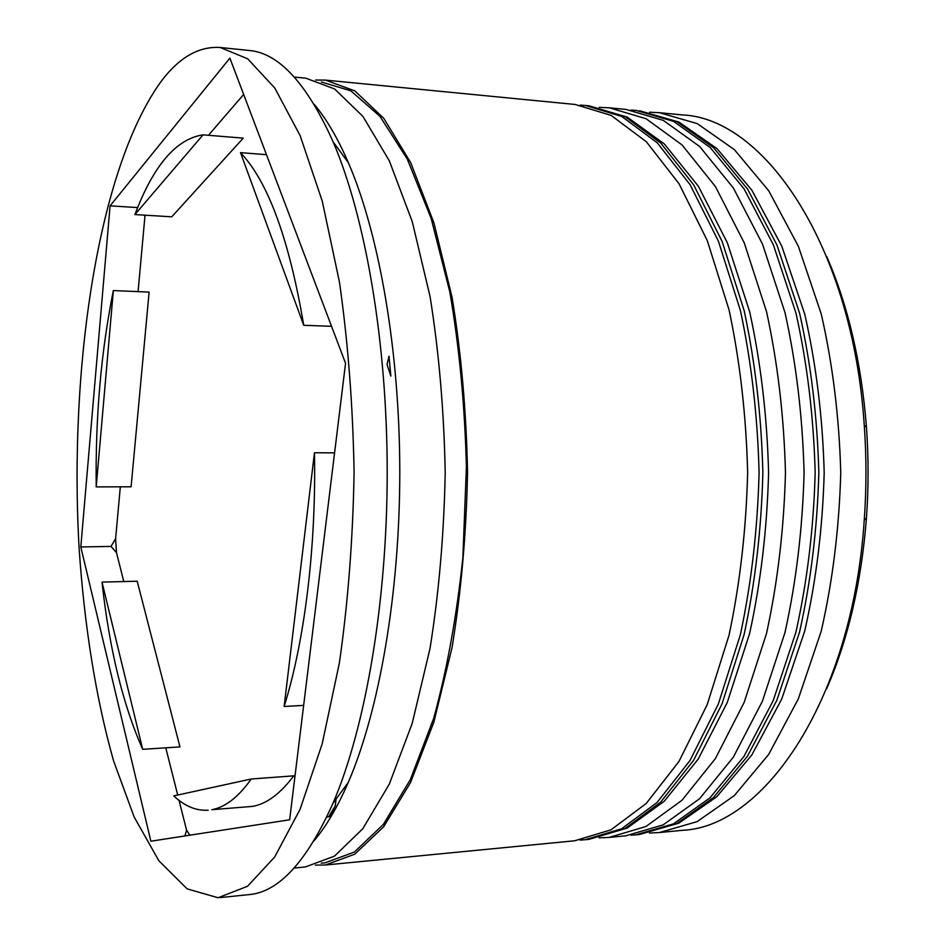 <?xml version="1.0" encoding="UTF-8"?>
<svg xmlns="http://www.w3.org/2000/svg" width="945" height="945" viewBox="0 0 945 945"><rect width="100%" height="100%" fill="white"/><g stroke="black" fill="none" stroke-linecap="round" stroke-linejoin="round"><path stroke-width="1.42" d="M649.581 112.219L659.409 112.691L697.304 123.641L734.383 149.629L768.757 190.831L798.395 246.361L821.299 314.189C832.746 364.522 839.231 417.347 840.755 472.665C839.207 527.983 832.699 580.809 821.24 631.13L798.301 698.946L768.651 754.476L734.253 795.655L697.162 821.63L659.267 832.557L649.439 833.041M599.272 107.364L609.348 107.813L646.085 118.739L682.077 144.951L715.459 186.626L744.27 242.912L766.549 311.72C777.688 362.821 783.996 416.461 785.472 472.654C783.972 528.846 777.64 582.486 766.489 633.575L744.176 702.383L715.353 758.646L681.947 800.309L645.943 826.509L609.206 837.424L599.13 837.861M145.294 215.2L144.904 216.559L144.384 215.141M111.014 546.434L115.609 538.685L116.471 552.577L111.014 546.434L80.809 546.954L150.869 841.215L289.642 819.787L345.551 363.282L229.895 58.106L110.081 205.845L80.809 546.954M189.839 835.203L186.567 830.135L184.925 835.959M315.394 865.088L325.352 865.018L354.694 854.233L383.599 826.863L410.543 782.543L433.897 722.063L452.041 647.62C461.136 592.137 466.31 533.795 467.539 472.594C466.334 411.382 461.184 353.04 452.112 297.557L434.003 223.114L410.673 162.611L383.741 118.279L354.847 90.897L325.505 80.112L315.547 80.03M160.52 82.25C97.678 170.124 68.855 368.822 79.108 548.135C84.306 625.224 95.847 698.225 113.601 760.949L134.166 817.023L158.878 860.8L187.169 888.891L218.106 897.75L247.519 886.268L274.652 857.044L300.061 809.357L322.151 743.963L339.349 663.166C347.996 602.815 352.91 539.288 354.091 472.571C352.934 405.854 348.055 342.314 339.432 281.964L322.257 201.155L300.191 135.749L274.806 88.062L247.684 58.814L220.232 47.486C198.604 46.104 178.7 57.692 160.52 82.25M211.881 809.688C225.264 807.302 238.388 797.072 251.252 778.999L293.765 775.833C280.287 793.776 266.549 803.971 252.528 806.392L211.881 809.688M113.353 290.564C101.068 351.564 95.35 417.005 96.213 486.899L131.107 486.793L149.121 292.099L113.353 290.564L96.213 486.899M203.045 134.851C176.195 138.88 153.48 165.446 134.899 214.562L171.754 216.818L243.255 138.135L203.045 134.851L134.899 214.562M331.541 326.308L303.735 325.293C289.194 239.298 268.108 181.747 240.502 152.653L266.49 154.673M303.652 705.383L284.138 706.494C304.526 641.631 316.351 546.836 314.461 452.761L334.577 452.868M251.252 778.999L173.75 795.891C184.688 806.191 196.17 810.952 208.183 810.184M303.735 325.293L240.502 152.653M284.138 706.494L314.461 452.761M826.769 256.638C848.22 306.038 861.45 362.88 866.447 427.164C868.62 457.498 868.609 487.833 866.435 518.167C861.403 582.451 848.149 639.293 826.686 688.681M220.055 897.596L248.866 894.631C278.657 892.21 306.7 861.757 332.994 803.274C365.396 727.78 387.143 602.957 387.214 472.571C387.19 342.184 365.502 217.362 333.124 141.844C306.853 83.361 278.822 52.896 249.031 50.451L220.232 47.486M305.389 866.955L334.459 856.158L362.809 828.718L389.257 784.208L412.185 723.433L429.999 648.601C438.929 592.81 444.008 534.138 445.213 472.583C444.032 411.028 438.976 352.355 430.069 296.565L412.28 221.721L389.375 160.934L362.951 116.424L334.613 88.96L305.837 78.187L294.308 77.065M314.012 840.849C326.155 826.497 337.566 807.03 348.256 782.436C379.169 710.876 399.711 594.181 399.794 472.571C399.759 350.961 379.264 234.265 348.374 162.694C337.708 138.1 326.297 118.621 314.153 104.269M574.702 840.778L611.002 829.828L646.226 803.486L678.935 761.505L707.167 704.722L729.032 635.253C739.97 583.632 746.184 529.436 747.649 472.642C746.207 415.859 740.018 361.651 729.103 310.031L707.262 240.55L679.042 183.755L646.356 141.762L611.143 115.408L575.21 104.482L325.505 80.112M625.661 835.829L663.177 824.867L699.548 798.749L733.296 757.24L762.402 701.225L784.917 632.76C796.186 581.919 802.577 528.55 804.089 472.654C802.6 416.757 796.233 363.388 784.988 312.547L762.497 244.07L733.403 188.043L699.678 146.522L663.319 120.393L626.181 109.455L609.348 107.813M681.782 830.371L682.172 830.336C764.186 827.229 852.461 698.969 864.25 520.093C866.518 488.482 866.53 456.86 864.262 425.238C852.555 246.361 764.328 118.066 682.314 114.936L659.409 112.691M388.997 356.23L387.013 364.416L390.852 376.086L388.997 356.23M335.227 805.943L328.884 816.445L329.722 816.645L335.227 805.943L336.125 799.009M144.904 216.559L138.076 291.627M120.322 486.829L115.609 538.685M137.651 207.581L110.081 205.845M243.668 94.441L208.443 135.3M326.746 817.094L329.722 816.645M116.471 552.577L123.795 581.553M165.777 747.814L177.707 795.028M179.054 800.403L186.567 830.135M179.963 746.893L137.19 581.21L102.001 582.108C109.407 649.227 122.98 704.958 142.707 749.326L179.963 746.893M102.001 582.108L142.707 749.326M639.021 834.529L676.844 823.567L713.51 797.497L747.519 756.13L776.849 700.304L799.541 632.099C810.881 581.47 817.319 528.326 818.842 472.654C817.342 416.993 810.928 363.849 799.6 313.208L776.944 244.991L747.625 189.165L713.64 147.774L676.986 121.692L636.221 110.435L673.572 121.373L710.156 147.467L744.081 188.882L773.341 244.767L795.962 313.043C807.266 363.731 813.669 416.934 815.169 472.654C813.645 528.373 807.219 581.577 795.891 632.264L773.246 700.528L743.975 756.402L710.026 797.816L673.442 823.886L635.69 834.848L639.399 834.494L678.758 823.201L716.877 796.659L751.83 754.96L781.716 699.087L804.703 631.118C816.161 580.762 822.658 527.948 824.194 472.665C822.682 417.383 816.197 364.557 804.762 314.189L781.798 246.208L751.948 190.335L717.007 148.613L678.888 122.059L639.552 110.754M588.428 839.443L625.058 828.493L660.59 802.21L693.583 760.359L722.063 703.777L744.105 634.579C755.138 583.171 761.398 529.188 762.875 472.654C761.422 416.107 755.185 362.124 744.176 310.716L722.157 241.495L693.701 184.913L660.72 143.049L625.2 116.743L588.948 105.816L585.522 105.486L621.692 116.412L657.141 142.719L690.051 184.629L718.448 241.258L740.419 310.539C751.405 362.006 757.63 416.036 759.083 472.642C757.606 529.247 751.358 583.289 740.348 634.745L718.354 704.013L689.933 760.642L657.011 802.529L621.55 828.824L585.002 839.774M321.383 82.002L350.819 90.814L379.949 116.341L407.283 159.079L431.133 218.33L449.832 291.981C459.317 347.181 464.834 405.476 466.405 466.865L462.873 557.644C456.659 616.553 446.926 670.123 433.684 718.354L410.366 779.554L383.363 824.406L354.351 852.059L324.879 862.891L321.229 863.116M630.929 835.191L635.666 834.848M631.083 110.057L636.221 110.435M580.076 840.117L588.794 839.408L627.114 828.103L664.217 801.289L698.213 759.083L727.272 702.466L749.621 633.528C760.772 582.415 767.092 528.787 768.592 472.654C767.116 416.509 760.819 362.88 749.68 311.767L727.355 242.818L698.331 186.189L664.347 143.971L627.256 117.145L588.948 105.816M580.23 105.108L585.522 105.486M305.684 866.919L294.155 868.042M575.068 840.743L325.352 865.018M626.039 835.782L609.206 837.424M682.172 830.336L659.267 832.557M348.374 162.694L333.124 141.844M348.256 782.436L332.994 803.274M866.447 427.164L864.262 425.238M866.435 518.167L864.25 520.093"/></g></svg>
